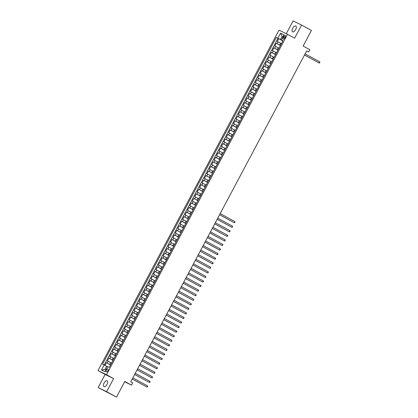 <?xml version="1.0" encoding="UTF-8"?>
<svg xmlns="http://www.w3.org/2000/svg" width="418" height="418" viewBox="0 0 418 418"><rect width="100%" height="100%" fill="white"/><g stroke="black" fill="none" stroke-linecap="round" stroke-linejoin="round"><path stroke-width="0.63" d="M107.008 384.424A3.307 1.635 -61.4 0 0 107.123 380.803A3.307 1.635 -61.4 0 0 104.072 382.987A3.307 1.635 -61.4 0 0 103.957 386.613A3.307 1.635 -61.4 0 0 107.008 384.424M295.657 29.626A3.307 1.635 -61.4 0 0 295.777 26.005A3.307 1.635 -61.4 0 0 292.72 28.189A3.307 1.635 -61.4 0 0 292.605 31.815A3.307 1.635 -61.4 0 0 295.657 29.626M107.87 370.792A1.656 0.815 -61.4 0 0 107.928 368.979A1.656 0.815 -61.4 0 0 106.402 370.071A1.656 0.815 -61.4 0 0 106.344 371.884A1.656 0.815 -61.4 0 0 107.87 370.792M98.146 387.564L116.497 397.1L106.627 391.718L113.602 378.598L106.501 374.721L98.016 370.567L105.122 374.444L98.146 387.564L106.627 391.718M106.501 374.721L287.506 34.297L279.02 30.143L98.016 370.567M287.506 34.297L294.612 38.174L301.587 25.054L293.102 20.9L286.293 33.706M301.587 25.054L311.452 30.436L303.144 46.069L309.853 49.726L308.641 52.01L306.666 50.933L130.756 381.775L132.725 382.851L131.513 385.13L124.804 381.472L116.497 397.1M281.272 43.545L277.249 41.445L278.701 38.707L282.834 40.964M280.452 45.447L276.277 43.268L280.41 45.525M276.277 43.268L274.819 46.006L278.848 48.107M276.423 52.668L272.395 50.573L273.853 47.835L277.986 50.087M273.994 57.235L269.971 55.134L271.423 52.396L275.556 54.653M271.569 61.796L267.541 59.701L268.999 56.963L273.132 59.215M269.14 66.363L265.116 64.262L266.569 61.524L270.707 63.782M266.715 70.924L262.687 68.824L264.145 66.086L268.278 68.343M264.291 75.486L260.262 73.39L261.72 70.652L265.853 72.904M261.861 80.052L257.838 77.952L259.291 75.214L263.424 77.471M259.437 84.614L255.408 82.513L256.866 79.775L260.999 82.032M257.013 89.175L252.984 87.08L254.442 84.342L258.575 86.594M254.583 93.742L250.56 91.641L252.012 88.903L256.145 91.161M252.159 98.303L248.13 96.203L249.588 93.465L253.721 95.722M249.729 102.865L245.706 100.769L247.158 98.031L251.296 100.283M247.304 107.431L243.276 105.331L244.734 102.593L248.867 104.85M244.88 111.993L240.852 109.897L242.309 107.16L246.442 109.411M242.45 116.559L238.427 114.459L239.88 111.721L244.013 113.973M240.026 121.121L235.998 119.02L237.455 116.282L241.588 118.54M237.602 125.682L233.573 123.587L235.031 120.849L239.164 123.101M235.172 130.249L231.149 128.148L232.601 125.41L236.734 127.668M232.748 134.81L228.719 132.71L230.177 129.972L234.31 132.229M230.318 139.372L226.295 137.276L227.747 134.539L231.885 136.791M227.894 143.938L223.865 141.838L225.323 139.1L229.456 141.357M225.469 148.5L221.441 146.399L222.898 143.661L227.031 145.919M223.04 153.061L219.016 150.966L220.469 148.228L224.602 150.48M220.615 157.628L216.587 155.527L218.044 152.789L222.177 155.047M218.191 162.189L214.162 160.094L215.62 157.351L219.753 159.608M215.761 166.756L211.738 164.655L213.19 161.918L217.323 164.169M213.337 171.317L209.308 169.217L210.766 166.479L214.899 168.736M210.907 175.879L206.884 173.784L208.336 171.046L212.475 173.298M208.483 180.445L204.454 178.345L205.912 175.607L210.045 177.864M206.058 185.007L202.03 182.906L203.488 180.168L207.621 182.426M203.629 189.568L199.605 187.473L201.058 184.735L205.191 186.987M201.204 194.135L197.176 192.034L198.634 189.297L202.767 191.554M198.78 198.696L194.751 196.596L196.209 193.858L200.342 196.115M196.35 203.258L192.327 201.162L193.78 198.425L197.913 200.677M193.926 207.824L189.897 205.724L191.355 202.986L195.488 205.243M191.496 212.386L187.473 210.291L188.926 207.547L193.064 209.805M189.072 216.952L185.043 214.852L186.501 212.114L190.634 214.366M186.647 221.514L182.619 219.413L184.077 216.676L188.21 218.933M184.218 226.075L180.195 223.98L181.647 221.242L185.78 223.494M181.793 230.642L177.765 228.541L179.223 225.804L183.356 228.061M179.369 235.203L175.341 233.103L176.798 230.365L180.931 232.622M176.939 239.765L172.916 237.67L174.369 234.932L178.502 237.184M174.515 244.331L170.487 242.231L171.944 239.493L176.077 241.75M172.085 248.893L168.062 246.792L169.515 244.055L173.653 246.312M169.661 253.454L165.632 251.359L167.09 248.621L171.223 250.873M167.237 258.021L163.208 255.92L164.666 253.183L168.799 255.44M164.807 262.582L160.784 260.482L162.236 257.744L166.369 260.001M162.383 267.149L158.354 265.049L159.812 262.311L163.945 264.563M159.958 271.71L155.93 269.61L157.387 266.872L161.52 269.129M157.529 276.272L153.505 274.177L154.958 271.439L159.091 273.691M155.104 280.839L151.076 278.738L152.533 276L156.666 278.257M152.674 285.4L148.651 283.3L150.104 280.562L154.242 282.819M150.25 289.961L146.222 287.866L147.679 285.128L151.812 287.38M147.826 294.528L143.797 292.428L145.255 289.69L149.388 291.947M145.396 299.089L141.373 296.989L142.825 294.251L146.958 296.508M142.972 303.651L138.943 301.556L140.401 298.818L144.534 301.07M140.547 308.218L136.519 306.117L137.977 303.379L142.11 305.636M138.118 312.779L134.094 310.678L135.547 307.941L139.68 310.198M135.693 317.346L131.665 315.245L133.123 312.507L137.256 314.759M133.264 321.907L129.24 319.807L130.693 317.069L134.831 319.326M130.839 326.468L126.811 324.373L128.269 321.635L132.401 323.887M128.415 331.035L124.386 328.935L125.844 326.197L129.977 328.454M125.985 335.597L121.962 333.496L123.414 330.758L127.547 333.015M123.561 340.158L119.532 338.063L120.99 335.325L125.123 337.577M121.136 344.725L117.108 342.624L118.566 339.886L122.699 342.143M118.707 349.286L114.684 347.186L116.136 344.448L120.269 346.705M116.282 353.847L112.254 351.752L113.712 349.014L117.845 351.266M113.853 358.414L109.829 356.314L111.282 353.576L115.42 355.833M111.428 362.976L107.4 360.875L108.858 358.137L112.991 360.394M283.817 36.46L283.284 37.463A1.604 0.789 -61.4 0 0 283.226 39.219A1.604 0.789 -61.4 0 0 284.705 38.158L285.238 37.155A1.604 0.789 -61.4 0 0 285.295 35.399A1.604 0.789 -61.4 0 0 283.817 36.46L285.207 37.218M283.007 36.836L282.077 36.329L280.379 39.522L276.277 37.427L102.551 364.162L104.155 364.945L101.485 369.967L104.97 371.675L107.64 366.654L109.244 367.438L282.976 40.703L281.366 39.919L282.913 40.812M277.881 38.21L280.551 33.194L284.036 34.898L281.366 39.919M110.608 364.883L109.767 364.423L110.733 362.599M113.032 360.321L112.191 359.861L113.163 358.033M115.457 355.755L114.616 355.295L115.587 353.471M117.886 351.193L117.045 350.733L118.012 348.91M120.311 346.626L119.47 346.172L120.441 344.343M122.735 342.065L121.894 341.605L122.866 339.782M125.165 337.504L124.324 337.044L125.296 335.22M127.589 332.937L126.748 332.482L127.72 330.654M130.019 328.376L129.178 327.916L130.144 326.092M132.443 323.814L131.602 323.354L132.574 321.526M134.868 319.248L134.026 318.788L134.998 316.964M137.297 314.686L136.456 314.226L137.423 312.403M139.722 310.125L138.88 309.665L139.852 307.836M142.146 305.558L141.305 305.098L142.277 303.275M144.576 300.997L143.735 300.537L144.706 298.713M147 296.43L146.159 295.975L147.131 294.147M149.43 291.868L148.589 291.409L149.555 289.585M151.854 287.307L151.013 286.847L151.985 285.024M154.279 282.74L153.437 282.286L154.409 280.457M156.708 278.179L155.867 277.719L156.834 275.896M159.133 273.618L158.291 273.158L159.263 271.329M161.557 269.051L160.716 268.591L161.688 266.768M163.987 264.489L163.145 264.03L164.117 262.206M166.411 259.928L165.57 259.468L166.542 257.64M168.841 255.361L167.999 254.902L168.966 253.078M171.265 250.8L170.424 250.34L171.396 248.517M173.689 246.233L172.848 245.779L173.82 243.95M176.119 241.672L175.278 241.212L176.244 239.389M178.543 237.111L177.702 236.651L178.674 234.827M180.968 232.544L180.127 232.089L181.099 230.261M183.397 227.982L182.556 227.523L183.528 225.699M185.822 223.421L184.981 222.961L185.953 221.132M188.252 218.854L187.41 218.395L188.377 216.571M190.676 214.293L189.835 213.833L190.807 212.01M193.1 209.731L192.259 209.272L193.231 207.443M195.53 205.165L194.689 204.705L195.655 202.882M197.954 200.603L197.113 200.144L198.085 198.32M200.379 196.037L199.538 195.582L200.509 193.753M202.808 191.475L201.967 191.016L202.939 189.192M205.233 186.914L204.392 186.454L205.363 184.631M207.662 182.347L206.821 181.893L207.788 180.064M210.087 177.786L209.246 177.326L210.217 175.503M212.511 173.224L211.67 172.765L212.642 170.936M214.941 168.658L214.1 168.198L215.066 166.374M217.365 164.096L216.524 163.637L217.496 161.813M219.79 159.535L218.948 159.075L219.92 157.246M222.219 154.968L221.378 154.508L222.35 152.685M224.644 150.407L223.802 149.947L224.774 148.124M227.073 145.84L226.232 145.386L227.199 143.557M229.498 141.279L228.656 140.819L229.628 138.995M231.922 136.717L231.081 136.258L232.053 134.434M234.352 132.151L233.51 131.696L234.477 129.867M236.776 127.589L235.935 127.129L236.907 125.306M239.2 123.028L238.359 122.568L239.331 120.739M241.63 118.461L240.789 118.001L241.761 116.178M244.055 113.9L243.213 113.44L244.185 111.616M246.484 109.338L245.643 108.879L246.61 107.05M248.909 104.772L248.067 104.312L249.039 102.488M251.333 100.21L250.492 99.75L251.464 97.927M253.763 95.644L252.921 95.189L253.888 93.36M256.187 91.082L255.346 90.622L256.318 88.799M258.611 86.521L257.77 86.061L258.742 84.237M261.041 81.954L260.2 81.5L261.172 79.671M263.465 77.393L262.624 76.933L263.596 75.109M265.895 72.831L265.054 72.371L266.02 70.543M268.319 68.265L267.478 67.805L268.45 65.981M270.744 63.703L269.903 63.243L270.874 61.42M273.173 59.142L272.332 58.682L273.299 56.853M275.598 54.575L274.757 54.115L275.728 52.292M278.022 50.014L277.181 49.554L278.153 47.73M278.701 38.707L277.933 38.331L104.244 364.992M109.767 364.423L106.433 362.704L105.002 365.389M108.858 358.137L112.191 359.861M111.282 353.576L114.616 355.295M113.712 349.014L117.045 350.733M116.136 344.448L119.47 346.172M118.566 339.886L121.894 341.605M120.99 335.325L124.324 337.044M123.414 330.758L126.748 332.482M125.844 326.197L129.178 327.916M128.269 321.635L131.602 323.354M130.693 317.069L134.026 318.788M133.123 312.507L136.456 314.226M135.547 307.941L138.88 309.665M137.977 303.379L141.305 305.098M140.401 298.818L143.735 300.537M142.825 294.251L146.159 295.975M145.255 289.69L148.589 291.409M147.679 285.128L151.013 286.847M150.104 280.562L153.437 282.286M152.533 276L155.867 277.719M154.958 271.439L158.291 273.158M157.387 266.872L160.716 268.591M159.812 262.311L163.145 264.03M162.236 257.744L165.57 259.468M164.666 253.183L167.999 254.902M167.09 248.621L170.424 250.34M169.515 244.055L172.848 245.779M171.944 239.493L175.278 241.212M174.369 234.932L177.702 236.651M176.798 230.365L180.127 232.089M179.223 225.804L182.556 227.523M181.647 221.242L184.981 222.961M184.077 216.676L187.41 218.395M186.501 212.114L189.835 213.833M188.926 207.547L192.259 209.272M191.355 202.986L194.689 204.705M193.78 198.425L197.113 200.144M196.209 193.858L199.538 195.582M198.634 189.297L201.967 191.016M201.058 184.735L204.392 186.454M203.488 180.168L206.821 181.893M205.912 175.607L209.246 177.326M208.336 171.046L211.67 172.765M210.766 166.479L214.1 168.198M213.19 161.918L216.524 163.637M215.62 157.351L218.948 159.075M218.044 152.789L221.378 154.508M220.469 148.228L223.802 149.947M222.898 143.661L226.232 145.386M225.323 139.1L228.656 140.819M227.747 134.539L231.081 136.258M230.177 129.972L233.51 131.696M232.601 125.41L235.935 127.129M235.031 120.849L238.359 122.568M237.455 116.282L240.789 118.001M239.88 111.721L243.213 113.44M242.309 107.16L245.643 108.879M244.734 102.593L248.067 104.312M247.158 98.031L250.492 99.75M249.588 93.465L252.921 95.189M252.012 88.903L255.346 90.622M254.442 84.342L257.77 86.061M256.866 79.775L260.2 81.5M259.291 75.214L262.624 76.933M261.72 70.652L265.054 72.371M264.145 66.086L267.478 67.805M266.569 61.524L269.903 63.243M268.999 56.963L272.332 58.682M271.423 52.396L274.757 54.115M273.853 47.835L277.181 49.554M281.476 43.519L280.353 45.28M282.876 40.886L280.379 39.522M124.648 381.77L131.513 385.13M306.619 51.022L308.641 52.01M283.028 36.794L282.077 36.329L280.551 33.194M107.583 366.764L106.653 366.257L104.955 369.449L105.906 369.92M277.933 38.331L276.277 37.427M106.433 362.704L110.566 364.956M279.052 48.08L278.08 49.904M276.627 52.642L275.655 54.471M274.198 57.209L273.231 59.032M271.773 61.77L270.801 63.593M269.349 66.331L268.377 68.16M266.919 70.898L265.947 72.722M264.495 75.459L263.523 77.288M262.065 80.026L261.098 81.85M259.641 84.588L258.669 86.411M257.216 89.149L256.244 90.978M254.787 93.716L253.82 95.539M252.362 98.277L251.39 100.101M249.938 102.838L248.966 104.667M247.508 107.405L246.536 109.229M245.084 111.967L244.112 113.79M242.654 116.528L241.688 118.357M240.23 121.095L239.258 122.918M237.805 125.656L236.834 127.485M235.376 130.223L234.409 132.046M232.951 134.784L231.98 136.608M230.527 139.346L229.555 141.174M228.097 143.912L227.126 145.736M225.673 148.474L224.701 150.297M223.243 153.035L222.277 154.864M220.819 157.602L219.847 159.425M218.395 162.163L217.423 163.987M215.965 166.725L214.998 168.553M213.541 171.291L212.569 173.115M211.116 175.853L210.144 177.681M208.686 180.419L207.715 182.243M206.262 184.981L205.29 186.804M203.832 189.542L202.866 191.371M201.408 194.109L200.436 195.932M198.984 198.67L198.012 200.494M196.554 203.232L195.587 205.06M194.13 207.798L193.158 209.622M191.705 212.36L190.733 214.183M189.276 216.921L188.304 218.75M186.851 221.488L185.879 223.311M184.422 226.049L183.455 227.878M181.997 230.616L181.025 232.439M179.573 235.177L178.601 237.001M177.143 239.739L176.177 241.567M174.719 244.305L173.747 246.129M172.294 248.867L171.323 250.69M169.865 253.428L168.893 255.257M167.44 257.995L166.469 259.818M165.011 262.556L164.044 264.38M162.586 267.118L161.614 268.946M160.162 271.684L159.19 273.508M157.732 276.246L156.766 278.069M155.308 280.812L154.336 282.636M152.883 285.374L151.912 287.197M150.454 289.935L149.482 291.764M148.029 294.502L147.058 296.325M145.6 299.063L144.633 300.887M143.175 303.625L142.204 305.453M140.751 308.191L139.779 310.015M138.321 312.753L137.355 314.576M135.897 317.314L134.925 319.143M133.473 321.881L132.501 323.704M131.043 326.442L130.071 328.266M128.619 331.009L127.647 332.832M126.189 335.57L125.222 337.394M123.765 340.132L122.793 341.961M121.34 344.698L120.368 346.522M118.911 349.26L117.944 351.083M116.486 353.821L115.514 355.65M114.062 358.388L113.09 360.211M111.632 362.949L110.66 364.773M104.155 364.945L106.653 366.257M101.485 369.967L104.955 369.449M113.602 378.598L105.122 374.444M304.492 55.024L319.216 63.024L304.503 54.998M319.822 61.885L319.744 62.878L319.216 63.024L319.822 61.885L305.109 53.854M219.57 214.737L234.294 222.742L219.581 214.711M234.9 221.603L235.062 222.141L234.294 222.742L234.9 221.603L220.187 213.572M217.141 219.304L231.87 227.303L217.156 219.278M232.476 226.164L232.392 227.157L231.87 227.303L232.476 226.164L217.762 218.133M214.716 223.865L229.445 231.87L214.727 223.839M230.052 230.726L229.968 231.724L229.445 231.87L230.052 230.726L215.333 222.7M212.287 228.427L227.016 236.431L212.302 228.406M227.622 235.292L227.784 235.83L227.016 236.431L227.622 235.292L212.908 227.261M209.862 232.993L224.591 240.993L209.878 232.967M225.197 239.854L225.114 240.846L224.591 240.993L225.197 239.854L210.484 231.828M207.438 237.555L222.162 245.559L207.448 237.529M222.768 244.415L222.93 244.953L222.162 245.559L222.768 244.415L208.054 236.389M205.008 242.116L219.737 250.121L205.024 242.095M220.343 248.982L220.505 249.52L219.737 250.121L220.343 248.982L205.63 240.951M202.584 246.683L217.313 254.682L202.599 246.657M217.919 253.543L217.835 254.536L217.313 254.682L217.919 253.543L203.205 245.518M200.159 251.244L214.883 259.249L200.17 251.218M215.489 258.105L215.651 258.643L214.883 259.249L215.489 258.105L200.776 250.079M197.73 255.806L212.459 263.81L197.745 255.785M213.065 262.671L212.981 263.664L212.459 263.81L213.065 262.671L198.351 254.64M195.305 260.372L210.035 268.377L195.316 260.346M210.641 267.233L210.557 268.231L210.035 268.377L210.641 267.233L195.922 259.207M192.876 264.934L207.605 272.938L192.891 264.907M208.211 271.799L208.373 272.337L207.605 272.938L208.211 271.799L193.497 263.768M190.451 269.5L205.181 277.5L190.467 269.474M205.787 276.361L205.703 277.353L205.181 277.5L205.787 276.361L191.073 268.33M188.027 274.062L202.751 282.066L188.037 274.036M203.357 280.922L203.519 281.46L202.751 282.066L203.357 280.922L188.643 272.897M185.597 278.623L200.326 286.628L185.613 278.602M200.933 285.489L201.095 286.027L200.326 286.628L200.933 285.489L186.219 277.458M183.173 283.19L197.902 291.189L183.189 283.164M198.508 290.05L198.425 291.043L197.902 291.189L198.508 290.05L183.795 282.025M180.748 287.751L195.472 295.756L180.759 287.725M196.079 294.612L196.241 295.15L195.472 295.756L196.079 294.612L181.365 286.586M178.319 292.313L193.048 300.317L178.334 292.292M193.654 299.178L193.571 300.171L193.048 300.317L193.654 299.178L178.941 291.147M175.894 296.879L190.624 304.879L175.905 296.853M191.23 303.74L191.146 304.732L190.624 304.879L191.23 303.74L176.511 295.714M173.465 301.441L188.194 309.445L173.48 301.415M188.8 308.301L188.962 308.839L188.194 309.445L188.8 308.301L174.087 300.276M171.04 306.002L185.77 314.007L171.056 305.981M186.376 312.868L186.292 313.861L185.77 314.007L186.376 312.868L171.662 304.837M168.616 310.569L183.34 318.573L168.626 310.543M183.946 317.429L184.108 317.967L183.34 318.573L183.946 317.429L169.233 309.404M166.186 315.13L180.916 323.135L166.202 315.104M181.522 321.996L181.684 322.534L180.916 323.135L181.522 321.996L166.808 313.965M163.762 319.697L178.491 327.696L163.778 319.671M179.097 326.557L179.014 327.55L178.491 327.696L179.097 326.557L164.384 318.526M161.338 324.258L176.062 332.263L161.348 324.232M176.668 331.119L176.83 331.657L176.062 332.263L176.668 331.119L161.954 323.093M174.243 335.685L174.16 336.678L173.637 336.824L158.924 328.799L173.062 336.542L173.637 336.824L174.243 335.685L159.53 327.655M156.484 333.386L171.213 341.386L156.494 333.36M171.819 340.247L171.735 341.24L171.213 341.386L171.819 340.247L157.1 332.221M154.054 337.948L168.783 345.952L154.07 337.922M169.389 344.808L169.551 345.346L168.783 345.952L169.389 344.808L154.676 336.783M151.629 342.509L166.359 350.514L151.645 342.488M166.965 349.375L166.881 350.368L166.359 350.514L166.965 349.375L152.251 341.344M149.205 347.076L163.929 355.075L149.216 347.05M164.535 353.936L164.697 354.474L163.929 355.075L164.535 353.936L149.822 345.911M146.775 351.637L161.505 359.642L146.791 351.611M162.111 358.498L162.273 359.036L161.505 359.642L162.111 358.498L147.397 350.472M144.351 356.199L159.08 364.203L144.367 356.178M159.686 363.064L159.603 364.057L159.08 364.203L159.686 363.064L144.973 355.034M141.927 360.765L156.651 368.77L141.937 360.739M157.257 367.626L157.419 368.164L156.651 368.77L157.257 367.626L142.543 359.6M139.497 365.327L154.226 373.331L139.513 365.301M154.832 372.192L154.749 373.185L154.226 373.331L154.832 372.192L140.119 364.162M137.073 369.893L151.802 377.893L137.083 369.867M152.408 376.754L152.324 377.747L151.802 377.893L152.408 376.754L137.689 368.723M134.643 374.455L149.372 382.46L134.659 374.429M149.978 381.315L150.14 381.853L149.372 382.46L149.978 381.315L135.265 373.29M132.219 379.016L146.948 387.021L132.234 378.995M147.554 385.882L147.47 386.875L146.948 387.021L147.554 385.882L132.84 377.851M279.611 44.992L280.582 43.164M277.113 43.681L278.085 41.857M107.269 363.111L108.241 361.288M109.694 358.55L110.665 356.726M112.123 353.989L113.09 352.16M114.548 349.422L115.52 347.598M116.972 344.86L117.944 343.032M119.402 340.294L120.368 338.47M121.826 335.732L122.798 333.909M124.251 331.171L125.222 329.342M126.68 326.604L127.652 324.781M129.105 322.043L130.076 320.219M131.534 317.481L132.501 315.653M133.959 312.915L134.93 311.091M136.383 308.353L137.355 306.53M138.813 303.792L139.779 301.963M141.237 299.225L142.209 297.402M143.661 294.664L144.633 292.835M146.091 290.097L147.063 288.274M148.515 285.536L149.487 283.712M150.945 280.974L151.912 279.146M153.369 276.408L154.341 274.584M155.794 271.846L156.766 270.023M158.223 267.285L159.19 265.456M160.648 262.718L161.62 260.895M163.072 258.157L164.044 256.333M165.502 253.595L166.474 251.767M167.926 249.029L168.898 247.205M170.356 244.467L171.323 242.639M172.78 239.901L173.752 238.077M175.205 235.339L176.177 233.516M177.634 230.778L178.601 228.949M180.059 226.211L181.031 224.388M182.483 221.65L183.455 219.826M184.913 217.088L185.885 215.26M187.337 212.522L188.309 210.698M189.767 207.96L190.733 206.137M192.191 203.399L193.163 201.57M194.616 198.832L195.587 197.009M197.045 194.271L198.012 192.442M199.47 189.704L200.441 187.881M201.894 185.143L202.866 183.319M204.324 180.581L205.295 178.752M206.748 176.015L207.72 174.191M209.178 171.453L210.144 169.63M211.602 166.892L212.574 165.063M214.026 162.325L214.998 160.502M216.456 157.764L217.423 155.94M218.88 153.202L219.852 151.373M221.305 148.636L222.277 146.812M223.734 144.074L224.706 142.245M226.159 139.507L227.131 137.684M228.589 134.946L229.555 133.123M231.013 130.385L231.985 128.556M233.437 125.818L234.409 123.994M235.867 121.257L236.834 119.433M238.291 116.695L239.263 114.866M240.716 112.128L241.688 110.305M243.145 107.567L244.117 105.744M245.57 103.006L246.542 101.177M247.999 98.439L248.966 96.615M250.424 93.878L251.396 92.054M252.848 89.311L253.82 87.487M255.278 84.749L256.25 82.926M257.702 80.188L258.674 78.359M260.132 75.621L261.098 73.798M262.556 71.06L263.528 69.236M264.981 66.499L265.952 64.67M267.41 61.932L268.377 60.108M269.835 57.37L270.807 55.547M272.259 52.809L273.231 50.98M274.689 48.242L275.661 46.419M284.668 38.221L283.284 37.463"/></g></svg>
